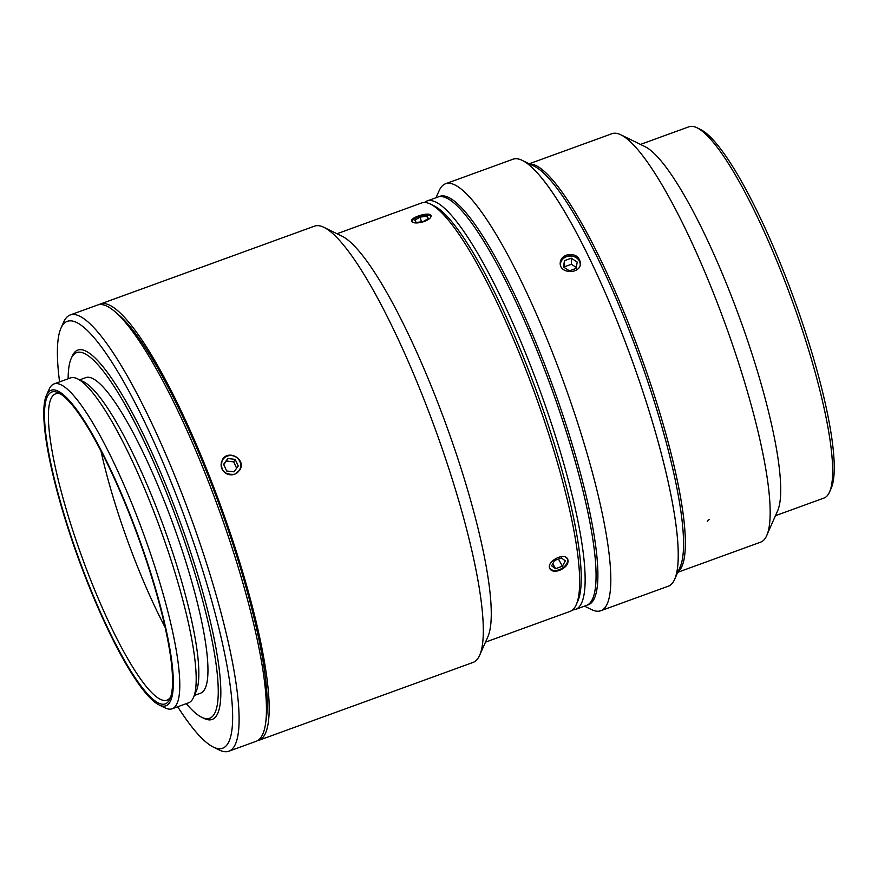 <?xml version="1.0" encoding="UTF-8"?>
<svg xmlns="http://www.w3.org/2000/svg" width="878" height="878" viewBox="0 0 878 878"><rect width="100%" height="100%" fill="white"/><g stroke="black" fill="none" stroke-linecap="round" stroke-linejoin="round"><path stroke-width="1.32" d="M580.402 263.663A10.119 8.692 -1 0 0 566.431 256.639A10.119 8.692 -1 0 0 560.241 264.015M566.409 255.125C574.289 253.435 578.964 256.014 580.435 262.851C581.269 274.265 559.769 274.397 560.186 263.213C560.318 259.46 562.392 256.771 566.409 255.125M436.004 197.737L439.143 190.669A227.161 43.22 70 0 1 445.552 183.754A227.161 43.22 70 0 1 477.588 206.681A227.161 43.22 70 0 1 583.069 440.108A227.161 43.22 70 0 1 600.793 610.737L668.224 586.219A227.161 43.22 70 0 0 674.622 579.304A227.161 43.22 70 0 0 643.991 394.979A227.161 43.22 70 0 0 545.019 182.163A227.161 43.22 70 0 0 522.322 160.422A227.215 43.231 70 0 1 631.227 357.961A227.215 43.231 70 0 1 674.644 579.348A227.215 43.231 70 0 1 674.589 579.469A227.215 43.231 70 0 1 674.139 580.413A227.215 43.231 70 0 1 667.379 586.526M445.552 183.754L512.982 159.236A227.161 43.22 70 0 1 522.322 160.422A227.215 43.231 70 0 0 512.137 159.544M600.793 610.737A227.161 43.22 70 0 1 591.454 609.551L584.507 606.149M438.923 196.738A217.283 41.343 70 0 1 470.454 218.282A217.283 41.343 70 0 1 572.061 443.906A217.283 41.343 70 0 1 587.371 605.041M576.352 267.494L571.391 264.267L564.543 266.747L564.422 267.603M571.282 258.198L577.175 262.028L576.231 268.35L569.394 270.83L563.489 267L564.444 260.678L571.282 258.198L571.391 264.267M564.444 260.678L564.543 266.747M580.204 264.849A9.877 8.484 -1 0 0 579.447 261.205A9.877 8.484 -1 0 0 566.529 256.705A9.877 8.484 -1 0 0 560.482 265.156M60.977 328.163L63.71 322.017A232.099 44.163 70 0 1 70.24 314.961A232.099 44.163 70 0 1 184.731 500.998A232.099 44.163 70 0 1 234.36 746.201A232.099 44.163 70 0 1 228.862 751.217A232.099 44.163 70 0 1 219.313 750.01L213.277 747.046A227.161 43.22 -110 0 0 228.006 743.326A227.161 43.22 -110 0 0 171.419 482.878A227.161 43.22 -110 0 0 60.977 328.163A227.161 43.22 -110 0 0 59.583 381.886M70.24 314.961L97.579 305.017A232.099 44.163 70 0 1 212.07 491.054A232.099 44.163 70 0 1 261.699 736.258A232.099 44.163 70 0 1 256.2 741.273L228.862 751.217M117.301 313.698A227.161 43.22 70 0 1 220.246 507.385A227.161 43.22 70 0 1 265.738 721.957M165.075 627.265A162.968 31.004 70 0 1 100.959 450.93M60.549 393.97A162.968 31.004 -110 0 0 55.599 393.849A162.968 31.004 -110 0 0 82.148 557.596A162.968 31.004 -110 0 0 166.963 700.161A162.968 31.004 -110 0 0 170.683 696.88M169.18 700.348A165.931 31.564 70 0 1 77.791 555.774A165.931 31.564 70 0 1 58.672 392.927A165.931 31.564 70 0 1 138.219 537.204A165.931 31.564 70 0 1 169.926 698.888A165.931 31.564 70 0 1 169.18 700.348M169.904 702.159A167.907 31.948 -110 0 0 128.078 509.657A167.907 31.948 -110 0 0 46.446 395.309A167.907 31.948 -110 0 0 78.526 558.913A167.907 31.948 -110 0 0 159.017 704.913A167.907 31.948 -110 0 0 169.904 702.159M172.165 708.776L188.572 702.817A172.845 32.881 -110 0 0 192.666 699.075A172.845 32.881 -110 0 0 193.434 697.56A172.845 32.881 -110 0 0 160.411 529.138A172.845 32.881 -110 0 0 77.56 378.846A172.845 32.881 -110 0 0 70.449 377.935L54.041 383.905A172.845 32.881 70 0 1 139.295 522.443A172.845 32.881 70 0 1 176.258 705.045A172.845 32.881 70 0 1 172.165 708.776A172.845 32.881 70 0 1 165.053 707.877L159.017 704.913M46.446 395.309L49.179 389.163A172.845 32.881 70 0 1 54.041 383.905M79.624 379.856L85.803 377.606A167.907 31.948 70 0 1 168.62 512.192A167.907 31.948 70 0 1 204.53 689.57A167.907 31.948 70 0 1 200.546 693.203L194.378 695.453M77.56 378.846L83.597 381.798A167.907 31.948 70 0 1 164.087 527.799A167.907 31.948 70 0 1 196.167 691.403L193.434 697.56M68.144 378.78A194.565 37.019 70 0 1 71.206 358.465A194.565 37.019 70 0 1 165.81 490.978A194.565 37.019 70 0 1 214.265 714.055A194.565 37.019 70 0 1 201.655 717.249A194.565 37.019 70 0 1 186.257 703.651M71.206 358.465L72.303 356.007A196.54 37.392 70 0 1 167.863 489.869A196.54 37.392 70 0 1 216.811 715.208A196.54 37.392 70 0 1 204.08 718.434L201.655 717.249M177.707 706.768A227.161 43.22 -110 0 0 213.277 747.046M549.507 567.342A9.877 6.102 151.3 0 0 555.412 570.491A9.877 6.102 151.3 0 0 559.231 569.69A9.877 6.102 151.3 0 0 566.145 564.609A9.877 6.102 151.3 0 0 567.594 560.043A9.877 6.102 151.3 0 0 566.606 557.859M555.335 570.491A10.119 6.245 -28.7 0 1 555.247 570.502A10.119 6.245 -28.7 0 1 549.771 568.461M567.473 558.748A10.119 6.245 -28.7 0 1 566.244 564.466A10.119 6.245 -28.7 0 1 566.2 564.543M561.415 557.991L565.322 560.866L562.392 566.233L555.554 568.714L551.647 565.838L554.578 560.482L561.415 557.991M562.392 566.233L558.463 559.066M555.554 568.714L552.811 563.709M239.705 470.213A10.119 9.823 30.4 0 0 235.853 456.758A10.119 9.823 30.4 0 0 222.233 459.984M234.711 474.318C223.978 474.965 219.84 470.158 222.288 459.896C228.104 448.713 246.74 459.403 239.76 470.114L234.711 474.318M431.12 216.317A10.119 3.567 -15.8 0 0 430.319 215.736A10.119 3.567 -15.8 0 0 430.176 215.681M412.353 220.718A10.119 3.567 -15.8 0 0 412.265 220.85A10.119 3.567 -15.8 0 0 411.881 221.75M424.326 221.486C417.456 223.517 413.209 223.429 411.606 221.245C409.839 217.338 430.439 211.203 431.087 215.725C431.274 217.667 429.024 219.588 424.326 221.486M559.538 570.371C554.896 571.885 551.702 571.391 549.979 568.889C545.534 562.096 564.236 551.505 567.726 559.154C568.999 563.588 566.266 567.32 559.538 570.371M98.995 304.644A232.099 44.163 70 0 1 100.311 304.029L314.467 226.162A232.099 44.163 70 0 1 324.004 227.369L342.135 236.248A217.283 41.343 70 0 1 446.287 425.193A217.283 41.343 70 0 1 487.806 636.923L479.618 655.361A232.099 44.163 70 0 1 478.576 657.402A232.099 44.163 70 0 1 473.077 662.418L258.933 740.286A232.099 44.163 70 0 1 257.528 740.659M324.004 227.369A232.099 44.163 70 0 1 435.269 429.199A232.099 44.163 70 0 1 479.618 655.361M100.311 304.029A232.099 44.163 70 0 1 214.803 490.067A232.099 44.163 70 0 1 264.432 735.27A232.099 44.163 70 0 1 258.933 740.286M336.998 233.735L421.583 202.983A217.283 41.343 70 0 1 430.516 204.113L434.149 205.891A214.32 40.772 70 0 1 536.886 392.257A214.32 40.772 70 0 1 577.834 601.09L576.198 604.777A217.283 41.343 70 0 1 575.222 606.698A217.283 41.343 70 0 1 570.074 611.395L485.49 642.147M430.516 204.113A217.283 41.343 70 0 1 534.68 393.059A217.283 41.343 70 0 1 576.198 604.777M236.643 468.226L233.702 461.872L226.381 461.016L223.736 464.627M233.998 471.837L226.678 470.992L223.594 464.33L227.841 458.525L235.161 459.381L238.245 466.031L233.998 471.837M235.161 459.381L233.702 461.872M227.841 458.525L226.381 461.016M225.262 472.913A9.877 9.581 30.4 0 0 239.167 460.193A9.877 9.581 30.4 0 0 224.142 458.031A9.877 9.581 30.4 0 0 225.262 472.913M428.409 218.534L423.064 221.651L416.249 222.474L414.778 220.191L420.123 217.085L426.927 216.251L428.409 218.534M426.927 216.251L427.696 218.951M420.123 217.085L421.462 221.838M431.065 216.581A9.877 3.479 -15.8 0 0 430.044 215.615A9.877 3.479 -15.8 0 0 420.65 216.01A9.877 3.479 -15.8 0 0 412.43 220.597A9.877 3.479 -15.8 0 0 412.056 221.925M424.502 202.489A217.283 41.343 70 0 1 427.048 200.985L437.99 197.012A217.283 41.343 70 0 1 545.161 371.174A217.283 41.343 70 0 1 591.629 600.728A217.283 41.343 70 0 1 586.482 605.425L575.551 609.398A217.283 41.343 70 0 1 572.632 609.892M427.048 200.985A217.283 41.343 70 0 1 534.23 375.158A217.283 41.343 70 0 1 580.698 604.712A217.283 41.343 70 0 1 575.551 609.398M640.468 144.409L688.956 126.783A197.528 37.578 70 0 1 697.077 127.815L700.699 129.593A194.565 37.019 70 0 1 793.975 298.783A194.565 37.019 70 0 1 831.148 488.366L829.512 492.064A197.528 37.578 70 0 1 828.623 493.798A197.528 37.578 70 0 1 823.948 498.067L775.461 515.693M697.077 127.815A197.528 37.578 70 0 1 791.769 299.585A197.528 37.578 70 0 1 829.512 492.064M622.096 135.41L645.132 146.703A197.528 37.578 70 0 1 739.825 318.473A197.528 37.578 70 0 1 777.568 510.941L767.163 534.395M529.829 164.065A217.283 41.343 70 0 1 636.835 344.977A217.283 41.343 70 0 1 680.933 568.264A217.283 41.343 70 0 1 678.046 571.699M529.741 164.021A217.338 41.354 70 0 1 628.352 322.961A217.338 41.354 70 0 1 665.656 433.117A217.338 41.354 70 0 1 666.38 435.762A217.338 41.354 70 0 1 672.548 459.545A217.338 41.354 70 0 1 673.141 462.037A217.338 41.354 70 0 1 678.046 484.195A217.338 41.354 70 0 1 678.507 486.489A217.338 41.354 70 0 1 682.063 506.606A217.338 41.354 70 0 1 682.382 508.658A217.338 41.354 70 0 1 684.522 526.339A217.338 41.354 70 0 1 684.675 528.106A217.338 41.354 70 0 1 685.356 542.988A217.338 41.354 70 0 1 685.345 544.437A217.338 41.354 70 0 1 684.555 556.257A217.338 41.354 70 0 1 684.39 557.365A217.338 41.354 70 0 1 678.003 571.787M677.783 572.28L760.546 542.187A217.338 41.354 -110 0 0 713.101 292.154A217.338 41.354 -110 0 0 612.021 133.686L529.247 163.78M674.644 579.348L680.099 567.056A217.338 41.354 -110 0 0 680.099 567.056A217.338 41.354 -110 0 0 638.569 355.283A217.338 41.354 -110 0 0 534.384 166.293L523.464 160.981M709.259 519.326L707.284 521.378M675.138 578.141L674.622 579.304"/></g></svg>
